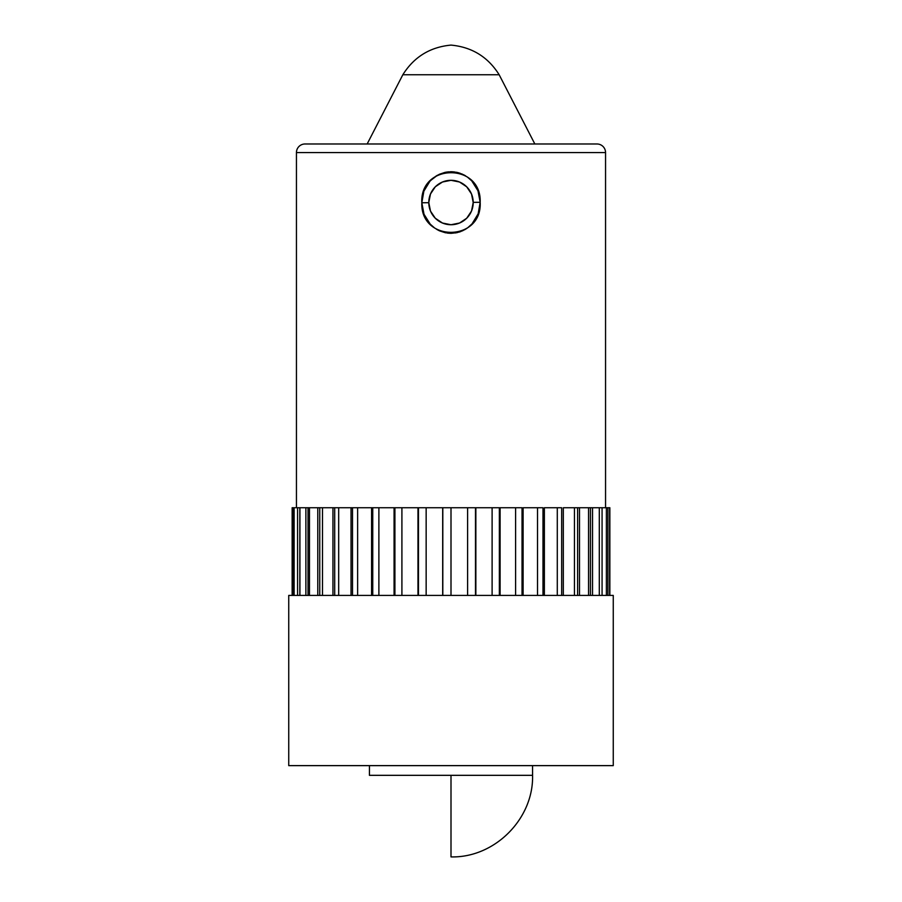 <?xml version="1.0" encoding="UTF-8"?>
<svg xmlns="http://www.w3.org/2000/svg" width="902" height="902" viewBox="0 0 902 902"><rect width="100%" height="100%" fill="white"/><g stroke="black" fill="none" stroke-linecap="round" stroke-linejoin="round"><path stroke-width="1.35" d="M534.841 143.982L499.167 74.753L534.841 143.982L596.966 143.982L305.034 143.982A8.592 8.592 0 0 0 296.442 152.562L605.558 152.562A8.592 8.592 0 0 0 596.966 143.982A8.592 8.592 0 0 1 605.558 152.562L296.442 152.562L296.442 507.736L296.442 152.562A8.592 8.592 0 0 1 305.034 143.982L367.159 143.982L402.833 74.753L499.167 74.753C487.993 56.939 471.938 47.062 451 45.1C430.062 47.062 414.007 56.939 402.833 74.753L367.159 143.982M428.788 202.702L421.82 202.77C419.734 163.014 481.691 162.563 480.18 202.285L473.212 202.352L480.18 202.285L478.139 213.842L472.062 223.843L467.721 227.766L462.658 230.754L457.088 232.648L451.259 233.325L445.385 232.75L439.793 230.957L434.685 228.048L430.265 224.181L424.03 214.293L421.82 202.77L423.861 191.201L429.938 181.212L434.29 177.277L439.364 174.278L444.911 172.406L450.774 171.73L456.615 172.305L462.23 174.097L467.337 177.006L471.746 180.862L477.97 190.762L480.18 202.285C482.288 241.984 420.321 242.537 421.82 202.77L428.788 202.702M471.509 193.998L466.684 186.793L459.501 182.001L466.706 186.815L471.52 194.02L473.212 202.522A22.212 22.212 0 0 1 451 224.733A22.212 22.212 0 0 1 428.788 202.522A22.212 22.212 0 0 1 451 180.31A22.212 22.212 0 0 1 473.212 202.522L471.543 210.978M435.429 186.68L442.499 182.001L451 180.31L459.501 182.001M480.101 200.278L478.105 191.111M474.272 183.952L471.949 181.088M465.376 175.721L463.594 174.74M458.34 172.722L457.235 172.44M454.461 171.944L445.329 172.316M437.549 175.191L430.57 180.535M428.619 182.768L424.188 190.378M423.579 191.991L423.218 193.107M471.498 211.068L466.74 218.194M466.672 218.261L459.58 223.008M459.524 223.031L451 224.733L442.499 223.042L435.294 218.228L430.547 211.192M451 45.1C471.938 47.062 487.993 56.939 499.167 74.753L402.833 74.753M613.259 765.629L613.259 595.41L288.741 595.41L288.741 765.629L613.259 765.629L288.741 765.629L288.741 595.41L451 595.41L451 507.736L451 595.41L613.259 595.41L613.259 765.629M532.575 775.325L532.552 765.629L532.575 775.325L451 775.325L532.575 775.325C533.691 818.915 494.589 858.027 451 856.9L451 775.325L532.575 775.325L451 775.325L451 856.9C494.589 858.027 533.691 818.915 532.575 775.325M369.425 775.325L369.448 765.629L369.425 775.325L451 775.325M605.558 507.736L605.558 152.562L605.558 507.736M293.026 507.736L292.147 507.736L292.147 595.41L292.147 507.736L294.108 507.736L294.108 595.41L294.108 507.736L293.026 507.736L293.026 595.41L293.026 507.736M297.57 507.736L294.108 507.736L299.836 507.736L297.57 507.736L297.57 595.41L297.57 507.736M305.879 507.736L299.926 507.736L299.926 595.41L299.836 507.736L299.836 595.41L299.836 507.736L308.033 507.736L305.879 507.736L305.879 595.41L305.879 507.736M317.775 507.736L309.465 507.736L309.465 595.41L309.465 507.736L308.033 507.736L308.033 595.41L308.033 507.736L319.748 507.736L317.775 507.736L317.775 595.41L317.775 507.736M332.951 507.736L322.488 507.736L322.488 595.41L322.488 507.736L319.748 507.736L319.748 595.41L319.748 507.736L334.698 507.736L332.951 507.736L332.951 595.41L332.951 507.736M351.036 507.736L338.678 507.736L338.678 595.41L338.678 507.736L334.698 507.736L334.698 595.41L334.698 507.736L352.513 507.736L351.036 507.736L351.036 595.41L351.036 507.736M371.579 507.736L357.632 507.736L357.632 595.41L357.632 507.736L352.513 507.736L352.513 595.41L352.513 507.736L372.752 507.736L371.579 507.736L371.579 595.41L371.579 507.736M394.073 507.736L378.885 507.736L378.885 595.41L378.885 507.736L372.752 507.736L372.752 595.41L372.752 507.736L394.918 507.736L394.073 507.736L394.073 595.41L394.073 507.736M417.976 507.736L401.909 507.736L401.909 595.41L401.909 507.736L394.918 507.736L394.918 595.41L394.918 507.736L418.46 507.736L417.976 595.41L417.976 507.736M442.69 507.736L426.15 507.736L426.15 595.41L426.15 507.736L418.46 507.736L418.46 595.41L418.46 507.736L442.814 507.736L442.69 595.41L442.69 507.736M467.608 507.736L442.814 507.736L442.814 595.41L442.814 507.736L467.608 507.736L467.608 595.41L467.608 507.736L475.478 507.736L475.478 595.41L475.478 507.736L467.608 507.736M492.109 507.736L475.85 507.736L475.85 595.41L475.85 507.736L492.109 507.736L492.109 595.41L492.109 507.736L499.358 507.736L499.358 595.41L499.358 507.736L492.109 507.736M515.606 507.736L500.091 507.736L500.091 595.41L500.091 507.736L515.606 507.736L515.606 595.41L515.606 507.736L522.044 507.736L522.044 595.41L522.044 507.736L515.606 507.736M537.513 507.736L523.115 507.736L523.115 595.41L523.115 507.736L537.513 507.736L537.513 595.41L537.513 507.736L542.993 507.736L542.993 595.41L542.993 507.736L537.513 507.736M557.289 507.736L544.368 507.736L544.368 595.41L544.368 507.736L557.289 507.736L557.289 595.41L557.289 507.736L561.664 507.736L561.664 595.41L561.664 507.736L557.289 507.736M574.45 507.736L563.322 507.736L563.322 595.41L563.322 507.736L574.45 507.736L574.45 595.41L574.45 507.736L577.607 507.736L577.607 595.41L577.607 507.736L574.45 507.736M588.566 507.736L579.512 507.736L579.512 595.41L579.512 507.736L577.607 507.736L588.566 507.736L588.566 595.41L588.566 507.736L590.438 507.736L590.438 595.41L590.438 507.736L588.566 507.736M599.3 507.736L592.535 507.736L592.535 595.41L592.535 507.736L590.438 507.736L599.3 507.736L599.3 595.41L599.3 507.736M606.381 507.736L602.074 507.736L602.074 595.41L602.074 507.736L599.841 507.736L606.381 507.736L606.381 595.41L606.381 507.736L607.892 507.736L607.892 595.41L607.892 507.736L606.381 507.736M609.628 507.736L607.892 507.736L609.628 507.736L609.628 595.41L609.628 507.736M609.853 507.736L609.853 595.41L609.853 507.736M423.173 193.242L422.824 194.528M437.447 175.247L435.959 176.127M448.632 171.831L445.712 172.237M454.529 171.955L451.598 171.73M460.223 173.308L457.415 172.474M465.556 175.834L464.011 174.954M474.148 183.771L472.287 181.471M479.785 197.504L479.142 194.381M479.447 209.388L479.965 206.231M473.437 222.208L474.959 220.088M478.827 211.801L479.312 209.963M464.564 229.796L467.044 228.24M459.152 232.096L460.787 231.543M447.493 233.099L450.436 233.314M460.381 231.69L455.476 232.953M436.467 229.232L439.048 230.619M431.776 225.692L433.163 226.898M421.843 203.548L422.869 210.696M422.643 195.272L421.82 202.273M572.364 143.982L329.636 143.982M435.305 186.804A22.212 22.212 0 0 0 435.294 186.815L430.479 194.02L428.788 202.522L430.479 211.023M422.486 195.993L421.82 202.567M421.82 202.961L422.948 211M424.402 215.183L425.721 217.901M431.088 225.038L433.219 226.943M438.068 230.134L439.263 230.72M447.663 233.122L450.538 233.314M465.522 229.232L466.965 228.296M474.148 221.272L475.083 219.908"/></g></svg>
